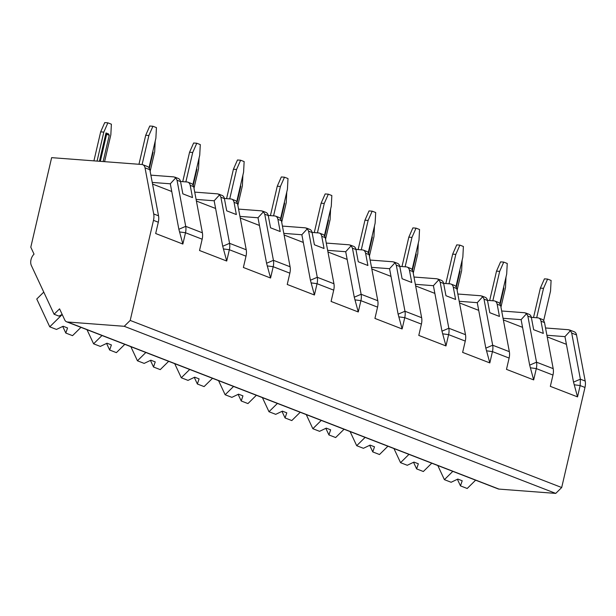 <?xml version="1.0" encoding="UTF-8"?>
<svg xmlns="http://www.w3.org/2000/svg" width="616" height="616" viewBox="0 0 616 616"><rect width="100%" height="100%" fill="white"/><g stroke="black" fill="none" stroke-linecap="round" stroke-linejoin="round"><path stroke-width="0.92" d="M561.692 487.525L130.199 320.435L153.484 220.351A12.905 8.832 -68.8 0 0 153.707 213.952L145.03 167.845A6.453 4.412 -68.8 0 0 142.743 164.695A6.453 4.412 -68.8 0 0 141.857 164.495L51.636 157.65L30.8 247.193L34.042 254.146A8.385 5.744 -68.8 0 0 31.385 265.573L54.093 314.245L59.567 308.847L64.742 319.943A6.453 4.412 -68.8 0 0 66.62 321.806L498.113 488.896A6.453 4.412 -68.8 0 0 498.998 489.096L555.74 493.401L561.692 487.525L584.977 387.449A12.905 8.832 -68.8 0 0 585.2 381.042L576.522 334.942A6.453 4.412 -68.8 0 0 574.235 331.785L569.523 329.96M501.686 310.995L524.678 312.736L526.58 313.667L527.85 316.093L536.528 362.193A12.905 8.832 111.2 0 1 536.305 368.599L533.672 379.903L506.483 369.369L509.116 358.065A12.905 8.832 -68.8 0 0 509.34 351.667L500.662 305.567L499.684 303.257L498.267 302.364M457.834 294.017L480.827 295.757L482.728 296.689L483.999 299.114L492.677 345.214A12.905 8.832 111.2 0 1 492.453 351.613L489.82 362.916L462.631 352.39L465.265 341.087A12.905 8.832 -68.8 0 0 465.488 334.688L456.81 288.581L455.832 286.271L454.416 285.385M413.983 277.031L436.975 278.779L438.877 279.71L440.147 282.128L448.825 328.236A12.905 8.832 111.2 0 1 448.602 334.634L445.969 345.938L418.788 335.412L421.413 324.108A12.905 8.832 -68.8 0 0 421.637 317.702L412.959 271.602L411.981 269.292L410.564 268.407M370.131 260.052L393.124 261.792L395.025 262.724L396.296 265.15L404.974 311.249A12.905 8.832 111.2 0 1 404.75 317.656L402.117 328.959L374.936 318.426L377.562 307.122A12.905 8.832 -68.8 0 0 377.785 300.724L369.107 254.624L368.129 252.314L366.713 251.42M326.28 243.074L349.272 244.814L351.174 245.745L352.444 248.171L361.122 294.271A12.905 8.832 111.2 0 1 360.899 300.67L358.273 311.973L331.085 301.447L333.71 290.144A12.905 8.832 -68.8 0 0 333.934 283.745L325.256 237.637L324.278 235.327L322.861 234.442M282.428 226.087L305.421 227.835L307.322 228.767L308.593 231.185L317.271 277.292A12.905 8.832 111.2 0 1 317.048 283.691L314.422 294.995L287.233 284.469L289.859 273.165A12.905 8.832 -68.8 0 0 290.082 266.759L281.404 220.659L280.426 218.349L279.01 217.463M238.577 209.109L261.569 210.849L263.471 211.781L264.741 214.206L273.419 260.306A12.905 8.832 111.2 0 1 273.196 266.713L270.57 278.016L243.382 267.483L246.007 256.179A12.905 8.832 -68.8 0 0 246.231 249.78L237.553 203.68L236.575 201.37L235.158 200.477M194.725 192.123L217.725 193.871L219.619 194.802L220.89 197.228L229.568 243.328A12.905 8.832 111.2 0 1 229.345 249.726L226.719 261.03L199.53 250.504L202.164 239.2A12.905 8.832 -68.8 0 0 202.379 232.802L193.701 186.694L192.723 184.384L191.306 183.499M150.874 175.144L173.874 176.892L175.768 177.824L177.038 180.242L185.716 226.349A12.905 8.832 111.2 0 1 185.493 232.748L182.867 244.052L155.679 233.526L158.312 222.222A12.905 8.832 -68.8 0 0 158.528 215.816L149.85 169.716L148.872 167.406L147.455 166.52M545.53 327.974L568.529 329.722L570.431 330.653L571.702 333.071L580.38 379.179L580.157 385.577L577.523 396.881L550.334 386.355L552.968 375.052A12.905 8.832 -68.8 0 0 553.191 368.645L544.513 322.545L543.528 320.235L542.118 319.35M66.62 321.806A6.453 4.412 -68.8 0 0 67.506 321.999L124.247 326.303L130.199 320.435M555.74 493.401L124.247 326.303M54.093 314.245L58.92 316.108L62.17 314.43M43.767 292.107L36.76 299.014L49.742 326.827L56.464 329.437L63.155 326.241L67.537 327.943L65.812 333.056L62.732 326.442M80.958 327.358L72.542 335.658L65.812 333.056M62.216 314.522L49.742 326.827M457.388 479.271L460.475 485.885L462.2 480.773L457.811 479.071L451.128 482.266L444.398 479.656L437.814 465.542M475.614 480.187L467.197 488.488L460.475 485.885M452.814 471.356L444.398 479.656M106.583 343.428L109.663 350.034L111.388 344.921L107.007 343.22L100.316 346.415L93.594 343.813L87.002 329.699M124.809 344.336L116.393 352.637L109.663 350.034M102.002 335.504L93.594 343.813M150.435 360.406L153.515 367.013L155.24 361.9L150.858 360.206L144.167 363.394L137.437 360.791L130.854 346.677M168.661 361.315L160.245 369.623L153.515 367.013M145.853 352.483L137.437 360.791M194.286 377.385L197.366 383.999L199.091 378.886L194.71 377.185L188.019 380.38L181.289 377.77L174.705 363.656M212.512 378.301L204.096 386.602L197.366 383.999M189.705 369.469L181.289 377.77M238.138 394.371L241.218 400.978L242.943 395.865L238.561 394.163L231.87 397.358L225.14 394.756L218.557 380.642M256.364 395.28L247.948 403.58L241.218 400.978M233.556 386.448L225.14 394.756M281.982 411.349L285.069 417.956L286.794 412.843L282.413 411.149L275.722 414.337L268.992 411.734L262.408 397.62M300.215 412.258L291.799 420.566L285.069 417.956M277.408 403.426L268.992 411.734M325.833 428.328L328.921 434.942L330.646 429.829L326.264 428.128L319.573 431.323L312.843 428.713L306.26 414.599M344.059 429.244L335.651 437.545L328.921 434.942M321.259 420.412L312.843 428.713M369.685 445.314L372.772 451.921L374.497 446.808L370.116 445.106L363.425 448.302L356.695 445.699L350.111 431.585M387.911 446.223L379.495 454.523L372.772 451.921M365.111 437.391L356.695 445.699M413.536 462.293L416.624 468.899L418.349 463.786L413.96 462.092L407.276 465.28L400.546 462.678L393.963 448.563M431.762 463.201L423.346 471.51L416.624 468.899M408.962 454.369L400.546 462.678M525.671 312.982L529.067 314.299A6.453 4.412 -68.8 0 1 531.354 317.448L533.656 329.691L543.304 333.425L541.002 321.19A6.453 4.412 -68.8 0 0 538.715 318.033A6.453 4.412 -68.8 0 0 537.837 317.833L531.331 317.34M174.867 177.131L178.263 178.447A6.453 4.412 -68.8 0 1 180.55 181.605L182.852 193.84L192.5 197.574L190.198 185.339A6.453 4.412 -68.8 0 0 187.911 182.182A6.453 4.412 -68.8 0 0 187.025 181.982L180.526 181.489M218.711 194.109L222.114 195.426A6.453 4.412 -68.8 0 1 224.401 198.583L226.703 210.818L236.351 214.553L234.049 202.317A6.453 4.412 -68.8 0 0 231.762 199.16A6.453 4.412 -68.8 0 0 230.877 198.968L224.378 198.475M262.562 211.095L265.966 212.412A6.453 4.412 -68.8 0 1 268.253 215.561L270.555 227.805L280.203 231.539L277.901 219.304A6.453 4.412 -68.8 0 0 275.614 216.147A6.453 4.412 -68.8 0 0 274.728 215.946L268.23 215.454M306.414 228.074L309.817 229.391A6.453 4.412 -68.8 0 1 312.104 232.548L314.406 244.783L324.055 248.518L321.745 236.282A6.453 4.412 -68.8 0 0 319.465 233.125A6.453 4.412 -68.8 0 0 318.58 232.925L312.081 232.432M350.265 245.053L353.669 246.369A6.453 4.412 -68.8 0 1 355.956 249.526L358.258 261.762L367.906 265.496L365.596 253.261A6.453 4.412 -68.8 0 0 363.317 250.104A6.453 4.412 -68.8 0 0 362.431 249.911L355.933 249.418M394.117 262.039L397.52 263.355A6.453 4.412 -68.8 0 1 399.799 266.505L402.109 278.748L411.75 282.482L409.447 270.247A6.453 4.412 -68.8 0 0 407.168 267.09A6.453 4.412 -68.8 0 0 406.283 266.89L399.784 266.397M437.968 279.017L441.372 280.334A6.453 4.412 -68.8 0 1 443.651 283.491L445.961 295.726L455.601 299.461L453.299 287.225A6.453 4.412 -68.8 0 0 451.012 284.068A6.453 4.412 -68.8 0 0 450.134 283.868L443.635 283.375M481.82 295.996L485.216 297.312A6.453 4.412 -68.8 0 1 487.502 300.469L489.805 312.705L499.453 316.439L497.151 304.204A6.453 4.412 -68.8 0 0 494.864 301.047A6.453 4.412 -68.8 0 0 493.986 300.854L487.479 300.362M152.552 184.061L171.756 191.499L178.863 229.283L182.867 244.052M152.244 182.428L170.309 183.799L171.756 191.499M170.309 183.799L175.768 177.824M546.908 335.258L564.964 336.629L570.431 330.653M564.964 336.629L573.527 382.113L577.523 396.881M547.208 336.89L566.412 344.329M506.005 277.015L505.49 287.649L500.954 307.138M533.525 317.51L540.371 288.111L544.436 278.848L547.593 279.087L551.097 280.442L550.535 291.068L543.697 320.451M547.593 279.087L543.52 288.35L540.371 288.111M536.682 317.748L543.52 288.35M500.2 304.073L503.911 288.111L503.465 287.942M503.588 287.418L503.911 288.111M196.404 201.039L215.608 208.477L222.715 246.261L226.719 261.03M196.096 199.407L214.152 200.778L215.608 208.477M214.152 200.778L219.619 194.802M155.201 141.164L154.685 151.805L150.15 171.286M182.721 181.658L189.559 152.26L193.632 142.997L196.781 143.235L200.292 144.598L199.73 155.217L192.893 184.608M196.781 143.235L192.716 152.499L189.559 152.26M185.87 181.897L192.716 152.499M149.388 168.222L153.099 152.268L152.653 152.09M152.776 151.567L153.099 152.268M240.255 218.025L259.459 225.456L266.566 263.248L270.57 278.016M239.947 216.393L258.004 217.756L259.459 225.456M258.004 217.756L263.471 211.781M199.053 158.143L198.537 168.784L194.001 188.273M226.573 198.637L233.41 169.246L237.476 159.983L240.633 160.222L244.144 161.577L243.582 172.203L236.744 201.586M240.633 160.222L236.567 169.485L233.41 169.246M229.722 198.876L236.567 169.485M193.239 185.208L196.951 169.246L196.504 169.069M196.627 168.545L196.951 169.246M284.107 235.004L303.311 242.442L310.418 280.226L314.422 294.995M283.799 233.372L301.855 234.742L303.311 242.442M301.855 234.742L307.322 228.767M242.897 175.129L242.388 185.763L237.853 205.251M270.424 215.623L277.262 186.225L281.327 176.961L284.484 177.2L287.995 178.555L287.433 189.181L280.596 218.565M284.484 177.2L280.419 186.463L277.262 186.225M273.573 215.862L280.419 186.463M237.091 202.187L240.802 186.225L240.355 186.055M240.479 185.531L240.802 186.225M327.958 251.983L347.155 259.421L354.269 297.205L358.273 311.973M327.65 250.35L345.707 251.721L347.155 259.421M345.707 251.721L351.174 245.745M286.748 192.107L286.232 202.749L281.704 222.23M314.275 232.602L321.113 203.203L325.179 193.94L328.336 194.179L331.839 195.541L331.285 206.16L324.447 235.551M328.336 194.179L324.27 203.442L321.113 203.203M317.425 232.84L324.27 203.442M280.942 219.165L284.654 203.211L284.207 203.034M284.33 202.51L284.654 203.211M371.81 268.969L391.006 276.399L398.121 314.191L402.117 328.959M371.502 267.336L389.558 268.699L391.006 276.399M389.558 268.699L395.025 262.724M330.6 209.086L330.084 219.727L325.556 239.216M358.127 249.58L364.965 220.189L369.03 210.926L372.187 211.165L375.691 212.52L375.136 223.146L368.299 252.529M372.187 211.165L368.122 220.428L364.965 220.189M361.276 249.819L368.122 220.428M324.794 236.151L328.505 220.189L328.059 220.012M328.182 219.489L328.505 220.189M415.661 285.947L434.858 293.385L441.972 331.169L445.969 345.938M415.353 284.315L433.41 285.685L434.858 293.385M433.41 285.685L438.877 279.71M374.451 226.072L373.935 236.706L369.4 256.194M401.978 266.566L408.816 237.168L412.882 227.905L416.039 228.143L419.542 229.499L418.988 240.125L412.15 269.508M416.039 228.143L411.965 237.406L408.816 237.168M405.128 266.805L411.965 237.406M368.645 253.13L372.357 237.168L371.91 236.998M372.033 236.475L372.357 237.168M459.513 302.926L478.709 310.364L485.824 348.148L489.82 362.916M459.205 301.293L477.261 302.664L478.709 310.364M477.261 302.664L482.728 296.689M418.303 243.05L417.787 253.692L413.251 273.173M445.822 283.545L452.668 254.146L456.733 244.883L459.89 245.122L463.394 246.485L462.839 257.103L455.994 286.494M459.89 245.122L455.817 254.385L452.668 254.146M448.979 283.784L455.817 254.385M412.497 270.108L416.208 254.154L415.762 253.977M415.885 253.453L416.208 254.154M503.357 319.912L522.561 327.342L529.675 365.134L533.672 379.903M503.056 318.28L521.113 319.65L522.561 327.342M521.113 319.65L526.58 313.667M462.154 260.029L461.638 270.67L457.103 290.159M489.674 300.523L496.519 271.132L500.585 261.869L503.742 262.108L507.245 263.463L506.683 274.089L499.846 303.472M503.742 262.108L499.668 271.371L496.519 271.132M492.831 300.762L499.668 271.371M456.348 287.095L460.06 271.132L459.613 270.955M459.736 270.432L460.06 271.132M93.917 160.861L100.662 131.863L104.728 122.599L107.885 122.838L103.819 132.101L97.066 161.099M100.662 131.863L103.819 132.101M107.885 122.838L111.388 124.201L110.834 134.819L104.581 161.669M103.134 161.554L109.248 135.281L108.639 133.972L106.006 132.956L99.415 161.276M138.962 164.272L145.707 135.281L149.78 126.018L152.93 126.257L156.441 127.612L155.879 138.238L149.041 167.621M152.93 126.257L148.864 135.52L145.707 135.281M142.111 164.526L148.864 135.52M109.248 135.281L106.622 134.265L100.316 161.346M106.622 134.265L106.006 132.956M552.968 375.052L536.305 368.599L530.307 367.783M509.116 358.065L492.453 351.613L486.455 350.804M465.265 341.087L448.602 334.634L442.604 333.818M421.413 324.108L404.75 317.656L398.752 316.84M377.562 307.122L360.899 300.67L354.901 299.861M333.71 290.144L317.048 283.691L311.049 282.875M289.859 273.165L273.196 266.713L267.198 265.896M246.007 256.179L229.345 249.726L223.346 248.918M202.164 239.2L185.493 232.748L179.495 231.932M158.312 222.222L153.484 220.351M584.977 387.449L580.157 385.577L574.158 384.761M158.528 215.816L153.707 213.952M202.379 232.802L185.716 226.349L178.863 229.283M246.231 249.78L229.568 243.328L222.715 246.261M290.082 266.759L273.419 260.306L266.566 263.248M333.934 283.745L317.271 277.292L310.418 280.226M377.785 300.724L361.122 294.271L354.269 297.205M421.637 317.702L404.974 311.249L398.121 314.191M465.488 334.688L448.825 328.236L441.972 331.169M509.34 351.667L492.677 345.214L485.824 348.148M553.191 368.645L536.528 362.193L529.675 365.134M585.2 381.042L580.38 379.179L573.527 382.113M498.998 489.096L67.506 321.999M149.85 169.716L145.03 167.845M576.522 334.942L571.702 333.071M193.701 186.694L190.198 185.339M180.55 181.605L177.038 180.242M237.553 203.68L234.049 202.317M224.401 198.583L220.89 197.228M281.404 220.659L277.901 219.304M268.253 215.561L264.741 214.206M325.256 237.637L321.745 236.282M312.104 232.548L308.593 231.185M369.107 254.624L365.596 253.261M355.956 249.526L352.444 248.171M412.959 271.602L409.447 270.247M399.799 266.505L396.296 265.15M456.81 288.581L453.299 287.225M443.651 283.491L440.147 282.128M500.662 305.567L497.151 304.204M487.502 300.469L483.999 299.114M544.513 322.545L541.002 321.19M531.354 317.448L527.85 316.093M147.624 166.582L142.743 164.695M191.476 183.56L187.911 182.182M235.327 200.547L231.762 199.16M279.179 217.525L275.614 216.147M323.03 234.504L319.465 233.125M366.882 251.49L363.317 250.104M410.726 268.468L407.168 267.09M454.577 285.447L451.012 284.068M498.429 302.433L494.864 301.047M542.28 319.411L538.715 318.033"/></g></svg>

